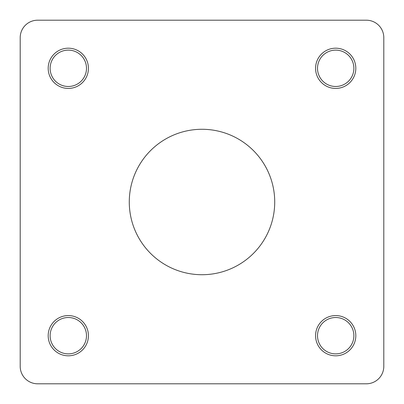 <?xml version="1.0" encoding="UTF-8"?>
<svg xmlns="http://www.w3.org/2000/svg" width="404" height="404" viewBox="0 0 404 404"><rect width="100%" height="100%" fill="white"/><g stroke="black" fill="none" stroke-linecap="round" stroke-linejoin="round"><path stroke-width="0.61" d="M20.2 298.081L20.2 366.347A17.453 17.453 0 0 0 37.653 383.8L366.347 383.8A17.453 17.453 0 0 0 383.8 366.347L383.8 241.804M383.8 162.196L383.8 37.653A17.453 17.453 0 0 0 366.347 20.2L37.653 20.2A17.453 17.453 0 0 0 20.2 37.653L20.2 105.919M20.2 152.641L20.2 251.359M353.874 68.306A18.18 18.18 0 0 1 335.694 86.486A18.18 18.18 0 0 1 317.514 68.306A18.18 18.18 0 0 0 348.682 81.027A18.18 18.18 0 0 0 342.567 51.475A18.18 18.18 0 0 0 317.514 68.306M383.8 366.347L383.8 37.653M366.347 20.2L37.653 20.2M20.2 37.653L20.2 366.347M37.653 383.8L366.347 383.8M317.226 76.29A20.119 20.119 0 0 1 338.012 48.318A20.119 20.119 0 0 1 351.844 80.305A20.119 20.119 0 0 1 317.226 76.29M327.71 317.226A20.119 20.119 0 0 1 355.682 338.012A20.119 20.119 0 0 1 323.695 351.844A20.119 20.119 0 0 1 327.71 317.226M48.187 68.306A20.119 20.119 0 0 0 68.306 88.425A20.119 20.119 0 0 0 88.425 68.306A20.119 20.119 0 0 0 68.306 48.187A20.119 20.119 0 0 0 48.187 68.306M48.187 335.694A20.119 20.119 0 0 0 68.306 355.813A20.119 20.119 0 0 0 88.425 335.694A20.119 20.119 0 0 0 68.306 315.575A20.119 20.119 0 0 0 48.187 335.694M68.306 86.486A18.18 18.18 0 0 0 84.052 59.216A18.18 18.18 0 0 0 52.56 59.216A18.18 18.18 0 0 0 68.306 86.486M335.694 317.514A18.18 18.18 0 0 0 322.973 348.682A18.18 18.18 0 0 0 352.525 342.567A18.18 18.18 0 0 0 335.694 317.514M274.72 202A72.72 72.72 0 0 1 165.64 264.979A72.72 72.72 0 0 1 165.64 139.021A72.72 72.72 0 0 1 274.72 202M86.486 335.694A18.18 18.18 0 0 0 59.216 319.948A18.18 18.18 0 0 0 59.216 351.44A18.18 18.18 0 0 0 86.486 335.694"/></g></svg>
